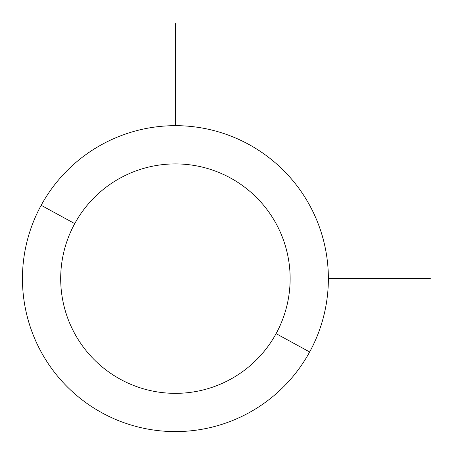 <?xml version="1.0" encoding="UTF-8"?>
<svg xmlns="http://www.w3.org/2000/svg" width="453" height="453" viewBox="0 0 453 453"><rect width="100%" height="100%" fill="white"/><g stroke="black" fill="none" stroke-linecap="round" stroke-linejoin="round"><path stroke-width="0.68" d="M309.648 351.964L276.092 333.635A114.722 114.722 0 0 0 230.413 177.955A114.722 114.722 0 0 0 74.734 223.629L41.172 205.3A152.961 152.961 0 0 1 248.748 144.394A152.961 152.961 0 0 1 309.648 351.964A152.961 152.961 0 0 1 102.078 412.87A152.961 152.961 0 0 1 41.172 205.3L74.734 223.629A114.722 114.722 0 0 0 120.413 379.308A114.722 114.722 0 0 0 276.092 333.635L309.648 351.964A152.961 152.961 0 0 0 248.748 144.394A152.961 152.961 0 0 0 41.172 205.3A152.961 152.961 0 0 0 102.078 412.87A152.961 152.961 0 0 0 309.648 351.964M276.092 333.635A114.722 114.722 0 0 1 120.413 379.308A114.722 114.722 0 0 1 74.734 223.629A114.722 114.722 0 0 1 230.413 177.955A114.722 114.722 0 0 1 276.092 333.635M328.374 278.635L430.35 278.635M175.413 125.668L175.413 23.692"/></g></svg>
